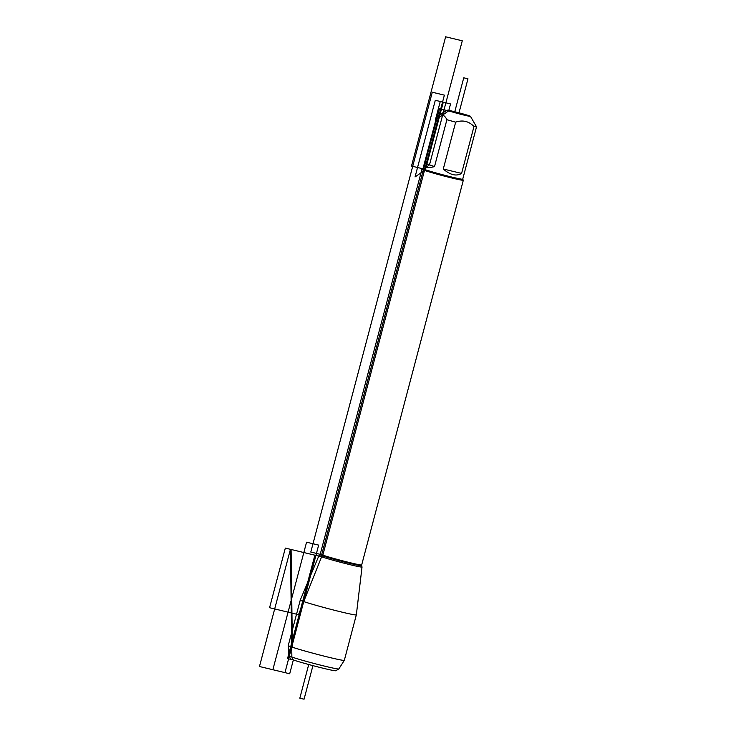 <?xml version="1.0" encoding="UTF-8"?>
<svg xmlns="http://www.w3.org/2000/svg" width="736" height="736" viewBox="0 0 736 736"><rect width="100%" height="100%" fill="white"/><g stroke="black" fill="none" stroke-linecap="round" stroke-linejoin="round"><path stroke-width="1.1" d="M344.319 660.33A28.998 1.159 14.8 0 1 322.948 655.831A28.998 1.159 14.8 0 1 291.723 647.008A28.998 1.159 14.8 0 1 288.264 645.518A28.998 1.159 14.8 0 0 288.264 645.518L288.76 655.721A25.898 1.04 14.8 0 0 288.779 655.748A25.898 1.04 14.8 0 0 291.861 657.055A25.898 1.04 14.8 0 0 319.415 664.847A25.898 1.04 14.8 0 0 338.818 668.969A25.898 1.04 14.8 0 0 338.845 668.95L344.319 660.33A28.998 1.159 14.8 0 0 344.328 660.312L356.334 614.882A28.998 1.159 14.8 0 0 356.334 614.873A28.998 1.159 14.8 0 1 335.128 610.438A28.998 1.159 14.8 0 1 303.729 601.57A28.998 1.159 14.8 0 1 300.27 600.07A28.998 1.159 14.8 0 0 300.27 600.07L318.946 555.643A22.282 0.892 14.8 0 0 318.946 555.643A22.282 0.892 14.8 0 0 321.604 556.802A22.282 0.892 14.8 0 0 345.791 563.629A22.282 0.892 14.8 0 0 362.029 567.024A22.282 0.892 14.8 0 0 362.029 567.005L361.67 565.69A21.602 0.865 -165.2 0 1 340.566 561.025A21.602 0.865 -165.2 0 1 319.921 554.659L318.955 555.625M288.779 655.748L290.554 658.794A23.405 0.938 14.8 0 0 293.342 659.971A23.405 0.938 14.8 0 0 318.237 667.018A23.405 0.938 14.8 0 0 335.772 670.744L338.818 668.969M464.572 114.356A11.988 0.478 14.8 0 0 447.295 110.207A11.988 0.478 14.8 0 0 448.712 110.842A11.988 0.478 14.8 0 0 461.914 114.568A11.988 0.478 14.8 0 0 470.451 116.325A11.988 0.478 14.8 0 0 464.572 114.356M447.295 110.207L436.844 116.279C441.214 113.574 444.562 114.715 446.899 119.72A20.553 0.828 14.8 0 0 455.676 122.139C462.797 119.756 468.896 121.219 473.975 126.537A20.553 0.828 14.8 0 0 476.532 126.831L470.451 116.325M422.998 168.664A20.553 0.828 14.8 0 0 422.979 168.691A20.553 0.828 14.8 0 0 425.426 169.758A20.553 0.828 14.8 0 0 447.681 176.042A20.553 0.828 14.8 0 0 462.714 179.188L476.532 126.831M436.844 116.279L424.322 163.585C423.862 165.416 424.451 166.621 426.107 167.21C427.938 167.808 430.744 167.606 434.516 166.594L446.899 119.72M455.676 122.139L443.284 169.013C450.248 175.048 456.348 176.511 461.592 173.411L473.975 126.537M462.714 179.179L463.312 180.2A21.408 0.856 -165.2 0 1 463.321 180.237A21.408 0.856 -165.2 0 1 442.4 175.6A21.408 0.856 -165.2 0 1 421.93 169.298A21.408 0.856 -165.2 0 1 421.958 169.271L422.979 168.673L424.322 163.585M465.216 114.807L451.628 111.375L465.216 114.807M461.592 173.411L443.284 169.013M424.46 163.153L434.516 166.594M322.883 554.962L444.378 95.137L432.28 92.239L310.794 552.055L322.883 554.962L322.736 555.514L321.604 556.802L298.503 614.661L269.578 607.715L285.329 548.09L321.604 556.802L314.861 555.183L287.546 658.582L293.342 659.971L291.861 657.055L290.435 549.314L259.468 666.503L289.699 673.762L293.342 659.971M454.6 112.406L463.744 77.804L467.976 78.816L458.795 113.574L439.521 108.634L321.678 554.677M425.426 169.758L415.049 176.944L435.298 100.289L443.274 102.203L425.426 169.758M440.257 101.485L450.533 103.951L448.712 110.842L435.335 120.097L440.257 101.485M462.272 40.793L429.484 164.873L423.586 168.949L411.498 166.051L445.639 36.8L462.272 40.793M452.52 111.762L458.868 113.28M308.724 664.516L299.828 698.188L304.06 699.2L312.929 665.638M292.394 647.229L291.097 549.479M318.651 545.1L284.961 672.621L272.863 669.714L306.562 542.193L318.651 545.1M421.93 169.298L320.28 554.033A21.408 0.856 14.8 0 0 340.759 560.335A21.408 0.856 14.8 0 0 361.67 564.972L361.67 565.69M362.029 567.024L356.334 614.873M463.321 180.237L361.67 564.972M320.28 554.033L319.921 554.659M288.264 645.5L300.27 600.07"/></g></svg>
